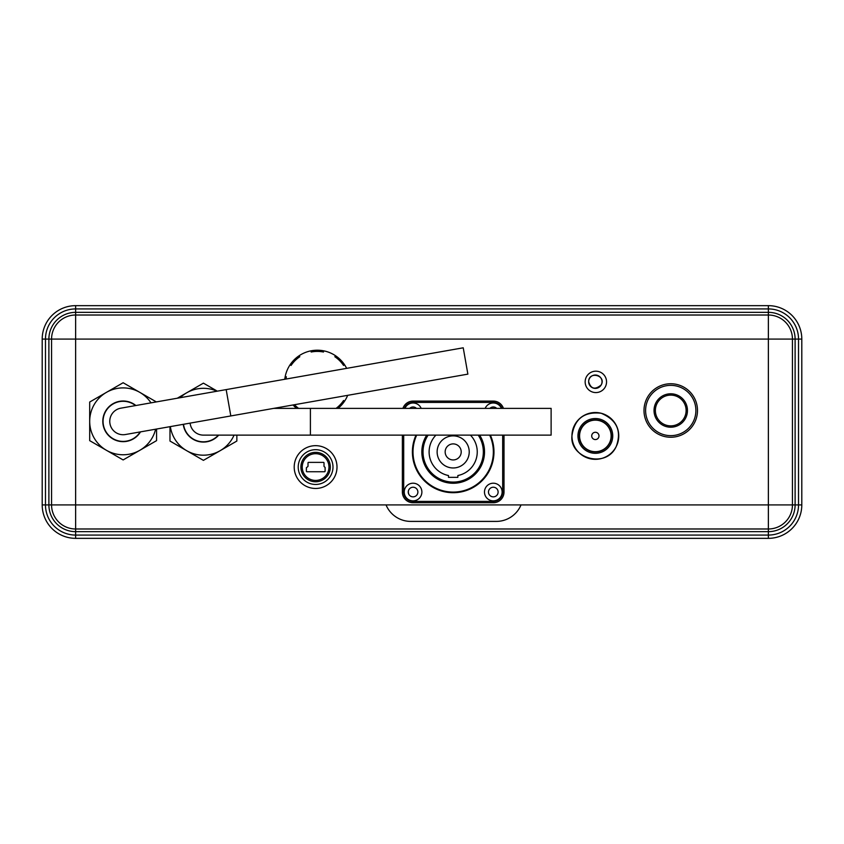 <?xml version="1.0" encoding="UTF-8"?>
<svg xmlns="http://www.w3.org/2000/svg" width="844" height="844" viewBox="0 0 844 844"><rect width="100%" height="100%" fill="white"/><g stroke="black" fill="none" stroke-linecap="round" stroke-linejoin="round"><path stroke-width="1.27" d="M120.808 408.179A13.377 13.377 0 0 0 109.963 423.667A13.377 13.377 0 0 0 125.45 434.523A13.377 13.377 0 0 1 109.963 423.667A13.377 13.377 0 0 1 120.808 408.179L463.229 347.802L467.871 374.135L230.813 415.944L226.171 389.601M135.536 405.584A20.056 20.056 0 0 0 106.914 409.54A20.056 20.056 0 0 0 111.925 437.994A20.056 20.056 0 0 0 140.178 431.917A20.056 20.056 0 0 1 111.914 437.973A20.056 20.056 0 0 1 106.914 409.519A20.056 20.056 0 0 1 135.536 405.584M169.982 426.663L169.982 441.053L186.703 450.707A33.433 33.433 0 0 0 234.062 435.124A33.433 33.433 0 0 1 170.34 426.6A33.433 33.433 0 0 0 234.062 435.124M217.024 391.215A33.433 33.433 0 0 0 180.183 397.703A33.433 33.433 0 0 1 217.024 391.215M186.703 450.707L203.415 460.36L236.847 441.053L236.847 435.124M217.298 391.162L203.415 383.144L177.324 398.21M183.517 424.279A20.056 20.056 0 0 0 218.364 435.124A20.056 20.056 0 0 1 183.517 424.279M75.633 538.345L768.367 538.345A33.433 33.433 0 0 0 801.8 504.912L801.8 339.088A33.433 33.433 0 0 0 768.367 305.655L75.633 305.655A33.433 33.433 0 0 0 42.2 339.088L42.2 504.912A33.433 33.433 0 0 0 75.633 538.345L75.633 535.075L768.367 535.075L768.367 538.345M408.475 490.586A6.689 6.689 0 0 0 408.929 494.5M595.853 392.576A10.698 10.698 0 0 0 605.116 376.529A10.698 10.698 0 0 0 586.591 376.529A10.698 10.698 0 0 0 595.853 392.576M494.879 407.251A6.689 6.689 0 0 0 492.485 407.051M386.035 504.912A26.744 26.744 0 0 0 410.733 521.402L496.314 521.402A26.744 26.744 0 0 0 521.022 504.912M501.441 408.38A8.83 8.83 0 0 0 485.163 408.38M421.198 408.38A8.83 8.83 0 0 0 404.93 408.38M502.127 492.041A8.83 8.83 0 0 0 488.887 484.393A8.83 8.83 0 0 0 488.887 499.68A8.83 8.83 0 0 0 502.127 492.041M421.884 492.041A8.83 8.83 0 0 0 408.644 484.393A8.83 8.83 0 0 0 408.644 499.68A8.83 8.83 0 0 0 421.884 492.041M496.694 408.38A4.811 4.811 0 0 0 489.91 408.38M416.451 408.38A4.811 4.811 0 0 0 409.678 408.38M402.366 435.124L402.366 492.041A10.698 10.698 0 0 0 413.064 502.739L493.297 502.739A10.698 10.698 0 0 0 504.005 492.041L504.005 435.124M503.435 408.38A10.698 10.698 0 0 0 493.297 401.1L413.064 401.1A10.698 10.698 0 0 0 402.926 408.38M498.118 492.041A4.811 4.811 0 0 0 490.892 487.874A4.811 4.811 0 0 0 490.892 496.209A4.811 4.811 0 0 0 498.118 492.041M417.875 492.041A4.811 4.811 0 0 0 410.659 487.874A4.811 4.811 0 0 0 410.659 496.209A4.811 4.811 0 0 0 417.875 492.041M412.389 451.92A40.786 40.786 0 0 0 461.773 491.788A40.786 40.786 0 0 0 490.353 435.124A40.786 40.786 0 0 1 461.773 491.788A40.786 40.786 0 0 1 416.008 435.124A40.786 40.786 0 0 0 412.389 451.92M435.937 435.124A24.075 24.075 0 0 0 448.502 475.531L448.502 477.345L457.859 477.345L457.859 475.531A24.075 24.075 0 0 0 470.424 435.124M437.129 451.92A16.047 16.047 0 0 0 461.204 465.814A16.047 16.047 0 0 0 461.204 438.025A16.047 16.047 0 0 0 437.129 451.92M445.157 451.92A8.029 8.029 0 0 0 457.195 458.872A8.029 8.029 0 0 0 457.195 444.967A8.029 8.029 0 0 0 445.157 451.92M577.961 435.926A17.386 17.386 0 0 0 604.04 450.981A17.386 17.386 0 0 0 604.04 420.861A17.386 17.386 0 0 0 577.961 435.926M571.947 435.926A23.4 23.4 0 0 0 607.047 456.193A23.4 23.4 0 0 0 607.047 415.649A23.4 23.4 0 0 0 571.947 435.926A23.4 23.4 0 0 0 607.047 456.193A23.4 23.4 0 0 0 607.047 415.649A23.4 23.4 0 0 0 571.947 435.926C574.363 418.919 584.101 411.366 601.171 413.254C616.88 419.922 621.891 431.02 616.204 446.55C606.034 469.211 569.542 458.06 571.947 435.926M579.3 435.926A16.047 16.047 0 0 0 603.376 449.82A16.047 16.047 0 0 0 603.376 422.021A16.047 16.047 0 0 0 579.3 435.926M579.575 435.926A15.783 15.783 0 0 0 603.238 449.588A15.783 15.783 0 0 0 603.238 422.253A15.783 15.783 0 0 0 579.575 435.926M150.981 402.852A33.433 33.433 0 0 0 139.84 392.386L123.129 382.733L89.686 402.039L89.686 440.642L123.129 459.938L139.84 450.295A33.433 33.433 0 0 0 155.623 429.195A33.433 33.433 0 0 1 107.494 450.886A33.433 33.433 0 0 1 98.337 398.896A33.433 33.433 0 0 1 150.981 402.852A33.433 33.433 0 0 0 98.337 398.896A33.433 33.433 0 0 0 107.494 450.886A33.433 33.433 0 0 0 155.623 429.195M139.84 450.295L156.562 440.642L156.562 429.037M156.34 401.913L139.84 392.386M338.022 408.38A32.768 32.768 0 0 0 347.675 395.33M296.624 408.38A32.768 32.768 0 0 1 293.037 404.972M284.776 379.262A32.768 32.768 0 0 1 299.124 355.735L299.789 356.738A31.566 31.566 0 0 0 291.085 365.441L290.083 364.777M310.93 350.84A32.768 32.768 0 0 1 323.716 350.84L323.484 352.022A31.566 31.566 0 0 0 311.172 352.022L310.93 350.84A32.768 32.768 0 0 0 299.124 355.735M346.641 368.353A32.768 32.768 0 0 0 323.716 350.84M344.563 401.185L343.571 400.51A31.566 31.566 0 0 1 336.06 408.38M294.451 404.719A31.566 31.566 0 0 0 298.597 408.38M285.188 376.582L286.369 376.825A31.566 31.566 0 0 0 286.01 379.051M335.532 355.735L334.857 356.738A31.566 31.566 0 0 1 343.571 365.441L344.563 364.777M294.208 467.07A21.395 21.395 0 0 0 326.301 485.595A21.395 21.395 0 0 0 326.301 448.533A21.395 21.395 0 0 0 294.208 467.07M298.217 467.07A17.386 17.386 0 0 0 324.296 482.124A17.386 17.386 0 0 0 324.296 452.015A17.386 17.386 0 0 0 298.217 467.07M300.897 467.07A14.707 14.707 0 0 0 322.957 479.803A14.707 14.707 0 0 0 322.957 454.325A14.707 14.707 0 0 0 300.897 467.07M302.236 467.07A13.377 13.377 0 0 0 322.292 478.643A13.377 13.377 0 0 0 322.292 455.486A13.377 13.377 0 0 0 302.236 467.07M324.012 462.913A0.538 0.538 0 0 0 323.484 462.375L308.545 462.375A0.538 0.538 0 0 0 308.007 462.913L308.007 466.152A0.538 0.538 0 0 1 307.786 466.595L306.383 467.724L306.383 471.205A0.538 0.538 0 0 0 306.921 471.743L324.571 471.743A0.538 0.538 0 0 0 325.109 471.205L325.109 467.418L324.244 466.658A0.538 0.538 0 0 1 324.012 466.226L324.012 462.913M695.889 410.5A25.141 25.141 0 0 1 658.172 432.276A25.141 25.141 0 0 1 658.172 388.725A25.141 25.141 0 0 1 695.889 410.5M687.459 410.5A16.722 16.722 0 0 1 662.382 424.975A16.722 16.722 0 0 1 662.382 396.026A16.722 16.722 0 0 1 687.459 410.5M697.492 410.5A26.744 26.744 0 0 1 657.37 433.658A26.744 26.744 0 0 1 657.37 387.333A26.744 26.744 0 0 1 697.492 410.5M686.119 410.5A15.382 15.382 0 0 1 663.057 423.815A15.382 15.382 0 0 1 663.057 397.176A15.382 15.382 0 0 1 686.119 410.5M190.111 423.118A13.377 13.377 0 0 0 203.415 435.124L203.415 435.124A13.377 13.377 0 0 1 190.111 423.118M310.402 408.38L551.121 408.38L551.121 435.124L310.402 435.124L310.402 408.38L273.699 408.38M183.253 424.321A20.33 20.33 0 0 0 218.723 435.124M42.2 339.088L48.889 339.088L48.889 504.912L45.471 504.912A30.162 30.162 0 0 0 75.633 535.075L75.633 531.657L768.367 531.657L768.367 535.075A30.162 30.162 0 0 0 798.529 504.912L798.529 339.088A30.162 30.162 0 0 0 768.367 308.925L75.633 308.925A30.162 30.162 0 0 0 45.471 339.088L45.471 504.912L42.2 504.912M75.633 305.655L75.633 312.343A26.744 26.744 0 0 0 48.889 339.088L51.558 339.088L51.558 504.912L48.889 504.912A26.744 26.744 0 0 0 75.633 531.657L75.633 528.988L768.367 528.988L768.367 531.657A26.744 26.744 0 0 0 795.111 504.912L801.8 504.912M801.8 339.088L795.111 339.088A26.744 26.744 0 0 0 768.367 312.343L768.367 305.655M768.367 312.343L75.633 312.343L75.633 315.012A24.075 24.075 0 0 0 51.558 339.088L75.633 339.088L75.633 504.912L768.367 504.912L768.367 528.988A24.075 24.075 0 0 0 792.442 504.912L792.442 339.088A24.075 24.075 0 0 0 768.367 315.012L75.633 315.012L75.633 339.088L768.367 339.088L768.367 312.343M795.111 504.912L795.111 339.088L768.367 339.088L768.367 504.912L795.111 504.912M51.558 504.912A24.075 24.075 0 0 0 75.633 528.988L75.633 504.912L51.558 504.912M588.648 381.71A6.689 6.689 0 0 0 598.681 387.501A6.689 6.689 0 0 0 598.681 375.918A6.689 6.689 0 0 0 588.648 381.71C588.532 370.706 606.604 375.348 601.202 384.927C595.031 390.055 590.853 388.978 588.648 381.71M403.696 435.124L403.696 492.041A9.358 9.358 0 0 0 413.064 501.399L493.297 501.399A9.358 9.358 0 0 0 502.665 492.041L502.665 435.124M502.011 408.38A9.358 9.358 0 0 0 493.297 402.44L413.064 402.44A9.358 9.358 0 0 0 404.35 408.38M413.064 501.399L413.064 502.739M403.696 492.041L402.366 492.041M493.297 501.399L493.297 502.739M413.064 402.44L413.064 401.1M502.665 492.041L504.005 492.041M493.297 402.44L493.297 401.1M416.693 435.124A40.164 40.164 0 0 0 461.773 491.155A40.164 40.164 0 0 0 489.668 435.124M426.716 435.124A31.344 31.344 0 0 0 461.921 482.019A31.344 31.344 0 0 0 479.645 435.124M428.13 435.124A30.162 30.162 0 0 0 461.963 480.774A30.162 30.162 0 0 0 478.231 435.124M591.707 435.926A3.65 3.65 0 0 0 597.172 439.08A3.65 3.65 0 0 0 597.172 432.761A3.65 3.65 0 0 0 591.707 435.926M135.895 405.521A20.33 20.33 0 0 0 106.745 409.298A20.33 20.33 0 0 0 111.83 438.236A20.33 20.33 0 0 0 140.515 431.864M230.813 415.944L125.45 434.523M310.402 435.124L203.415 435.124"/></g></svg>
